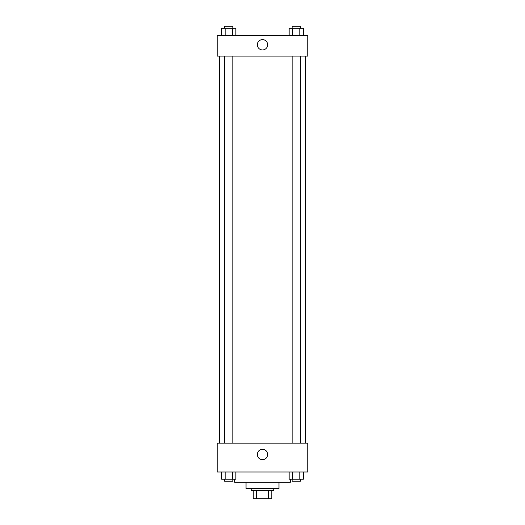 <?xml version="1.0" encoding="UTF-8"?>
<svg xmlns="http://www.w3.org/2000/svg" width="525" height="525" viewBox="0 0 525 525"><rect width="100%" height="100%" fill="white"/><g stroke="black" fill="none" stroke-linecap="round" stroke-linejoin="round"><path stroke-width="0.79" d="M268.537 490.514L268.537 498.75L253.234 498.75L253.234 490.514M268.537 498.75L271.766 498.75L271.766 490.514L271.766 498.75M273.82 488.453L273.82 490.514L251.18 490.514L251.18 488.453M256.463 490.514L256.463 498.75M278.972 482.278L278.972 488.453L246.028 488.453L246.028 482.278M290.292 479.194L290.292 482.278L234.708 482.278L234.708 479.194M307.794 471.988L217.206 471.988L217.206 443.159L307.794 443.159L307.794 471.988M262.5 459.651A5.165 5.165 0 0 1 258.031 451.9A5.165 5.165 0 0 1 266.969 451.9A5.165 5.165 0 0 1 262.5 459.651M305.734 56.103L305.734 443.159M292.149 443.159L292.149 56.103M232.851 56.103L232.851 443.159M307.794 56.103L217.206 56.103L217.206 35.516L307.794 35.516L307.794 56.103M267.665 44.782A5.165 5.165 0 0 1 259.921 49.252A5.165 5.165 0 0 1 259.921 40.307A5.165 5.165 0 0 1 267.665 44.782M303.397 35.516L303.397 28.311L289.131 28.311L289.131 35.516M299.827 28.311L299.827 35.516M292.701 28.311L292.701 35.516M292.149 28.311L292.149 26.25L300.385 26.25L300.385 28.311M235.869 35.516L235.869 28.311L221.602 28.311L221.602 35.516M232.299 28.311L232.299 35.516M225.173 28.311L225.173 35.516M224.615 28.311L224.615 26.25L232.851 26.25L232.851 28.311M303.397 471.988L303.397 479.194L289.131 479.194L289.131 471.988M299.827 471.988L299.827 479.194M292.701 471.988L292.701 479.194M300.385 479.194L300.385 481.248L292.149 481.248L292.149 479.194M235.869 471.988L235.869 479.194L221.602 479.194L221.602 471.988M232.299 471.988L232.299 479.194M225.173 471.988L225.173 479.194M232.851 479.194L232.851 481.248L224.615 481.248L224.615 479.194M219.266 56.103L219.266 443.159M300.385 443.159L300.385 56.103M224.615 56.103L224.615 443.159"/></g></svg>
